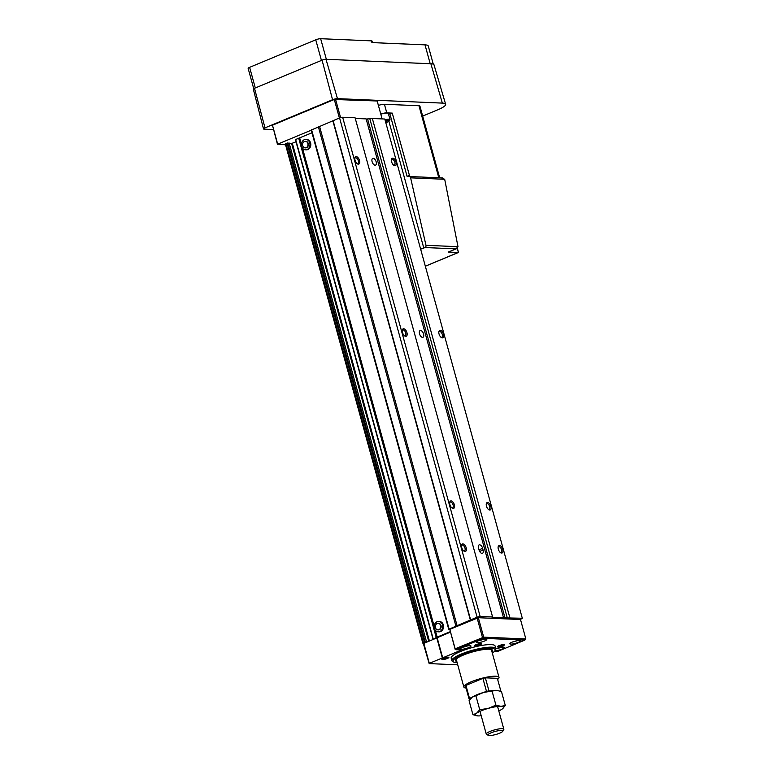<?xml version="1.0" encoding="UTF-8"?>
<svg xmlns="http://www.w3.org/2000/svg" width="774" height="774" viewBox="0 0 774 774"><rect width="100%" height="100%" fill="white"/><g stroke="black" fill="none" stroke-linecap="round" stroke-linejoin="round"><path stroke-width="1.16" d="M490.929 506.341A4.015 2.09 67.4 0 0 488.452 502.703A4.015 2.09 67.4 0 0 486.295 503.797A4.015 2.09 67.4 0 0 486.459 506.148A4.015 2.09 67.4 0 0 488.742 509.669A4.015 2.09 67.4 0 0 490.929 506.341M486.236 504.28A3.096 1.616 -112.6 0 1 486.778 503.681A3.096 1.616 -112.6 0 1 489.7 506.612A3.096 1.616 -112.6 0 1 489.168 509.398A3.096 1.616 -112.6 0 1 488.355 509.369M454.357 504.774A4.015 2.09 67.4 0 0 451.881 501.136A4.015 2.09 67.4 0 0 449.723 502.229A4.015 2.09 67.4 0 0 449.887 504.59A4.015 2.09 67.4 0 0 452.171 508.102A4.015 2.09 67.4 0 0 454.357 504.774M449.665 502.713A3.096 1.616 -112.6 0 1 450.216 502.123A3.096 1.616 -112.6 0 1 453.129 505.054A3.096 1.616 -112.6 0 1 452.597 507.841A3.096 1.616 -112.6 0 1 451.784 507.812M466.209 547.808A4.015 2.09 67.4 0 0 463.732 544.18A4.015 2.09 67.4 0 0 461.585 545.264A4.015 2.09 67.4 0 0 461.739 547.624A4.015 2.09 67.4 0 0 464.023 551.146A4.015 2.09 67.4 0 0 466.209 547.808M461.517 545.757A3.096 1.616 -112.6 0 1 462.068 545.157A3.096 1.616 -112.6 0 1 464.981 548.089A3.096 1.616 -112.6 0 1 464.448 550.875A3.096 1.616 -112.6 0 1 463.636 550.846M502.781 549.376A4.015 2.09 67.4 0 0 500.304 545.738A4.015 2.09 67.4 0 0 498.156 546.831A4.015 2.09 67.4 0 0 498.311 549.182A4.015 2.09 67.4 0 0 500.594 552.704A4.015 2.09 67.4 0 0 502.781 549.376M498.088 547.315A3.096 1.616 -112.6 0 1 498.64 546.715A3.096 1.616 -112.6 0 1 501.552 549.656A3.096 1.616 -112.6 0 1 501.02 552.442A3.096 1.616 -112.6 0 1 500.207 552.404M406.94 332.627A4.015 2.09 67.4 0 0 404.463 328.998A4.015 2.09 67.4 0 0 402.306 330.082A4.015 2.09 67.4 0 0 402.47 332.443A4.015 2.09 67.4 0 0 404.754 335.964A4.015 2.09 67.4 0 0 406.94 332.627M402.248 330.575A3.096 1.616 -112.6 0 1 402.799 329.976A3.096 1.616 -112.6 0 1 405.711 332.907A3.096 1.616 -112.6 0 1 405.179 335.693A3.096 1.616 -112.6 0 1 404.367 335.664M359.523 160.489A4.015 2.09 67.4 0 0 357.046 156.851A4.015 2.09 67.4 0 0 354.889 157.944A4.015 2.09 67.4 0 0 355.053 160.295A4.015 2.09 67.4 0 0 357.336 163.817A4.015 2.09 67.4 0 0 359.523 160.489M354.831 158.428A3.096 1.616 -112.6 0 1 355.382 157.828A3.096 1.616 -112.6 0 1 358.294 160.76A3.096 1.616 -112.6 0 1 357.762 163.546A3.096 1.616 -112.6 0 1 356.949 163.517M443.512 334.194A4.015 2.09 67.4 0 0 441.035 330.556A4.015 2.09 67.4 0 0 438.877 331.649A4.015 2.09 67.4 0 0 439.042 334A4.015 2.09 67.4 0 0 441.325 337.522A4.015 2.09 67.4 0 0 443.512 334.194M438.819 332.133A3.096 1.616 -112.6 0 1 439.371 331.533A3.096 1.616 -112.6 0 1 442.283 334.474A3.096 1.616 -112.6 0 1 441.751 337.261A3.096 1.616 -112.6 0 1 440.938 337.222M396.094 162.047A4.015 2.09 67.4 0 0 393.618 158.409A4.015 2.09 67.4 0 0 391.46 159.502A4.015 2.09 67.4 0 0 391.625 161.853A4.015 2.09 67.4 0 0 393.908 165.375A4.015 2.09 67.4 0 0 396.094 162.047M391.402 159.986A3.096 1.616 -112.6 0 1 391.954 159.386A3.096 1.616 -112.6 0 1 394.866 162.327A3.096 1.616 -112.6 0 1 394.334 165.114A3.096 1.616 -112.6 0 1 393.521 165.075M305.459 149.808L306.272 149.846A5.195 4.315 -87.6 0 0 307.839 149.556A5.195 4.315 -87.6 0 0 310.771 143.877A5.195 4.315 -87.6 0 0 306.717 139.465L305.904 139.426A5.195 4.315 -87.6 0 0 304.327 139.707A5.195 4.315 -87.6 0 0 301.405 145.396A5.195 4.315 -87.6 0 0 305.459 149.808A5.195 4.315 -87.6 0 0 307.026 149.527A5.195 4.315 -87.6 0 0 309.958 143.848A5.195 4.315 -87.6 0 0 305.904 139.426M305.333 147.882A3.28 2.728 -87.6 0 0 305.537 147.892A3.28 2.728 -87.6 0 0 306.533 147.718A3.28 2.728 -87.6 0 0 308.381 144.128A3.28 2.728 -87.6 0 0 305.817 141.342A3.28 2.728 -87.6 0 0 305.614 141.342M304.414 141.497A3.28 2.728 -87.6 0 0 302.576 145.086A3.28 2.728 -87.6 0 0 305.13 147.882A3.28 2.728 -87.6 0 0 306.127 147.699A3.28 2.728 -87.6 0 0 307.975 144.109A3.28 2.728 -87.6 0 0 305.411 141.323A3.28 2.728 -87.6 0 0 304.414 141.497M438.219 631.816L439.032 631.845A5.195 4.315 -87.6 0 0 440.609 631.565A5.195 4.315 -87.6 0 0 443.531 625.885A5.195 4.315 -87.6 0 0 439.477 621.464L438.664 621.435A5.195 4.315 -87.6 0 0 437.097 621.716A5.195 4.315 -87.6 0 0 434.166 627.395A5.195 4.315 -87.6 0 0 438.219 631.816A5.195 4.315 -87.6 0 0 439.796 631.526A5.195 4.315 -87.6 0 0 442.718 625.847A5.195 4.315 -87.6 0 0 438.664 621.435M438.103 629.881A3.28 2.728 -87.6 0 0 438.307 629.901A3.28 2.728 -87.6 0 0 439.303 629.726A3.28 2.728 -87.6 0 0 441.141 626.137A3.28 2.728 -87.6 0 0 438.587 623.351A3.28 2.728 -87.6 0 0 438.384 623.351M437.184 623.505A3.28 2.728 -87.6 0 0 435.336 627.095A3.28 2.728 -87.6 0 0 437.9 629.881A3.28 2.728 -87.6 0 0 438.897 629.707A3.28 2.728 -87.6 0 0 440.735 626.118A3.28 2.728 -87.6 0 0 438.181 623.331A3.28 2.728 -87.6 0 0 437.184 623.505M376.164 161.853A3.647 1.896 67.4 0 0 372.739 158.399A3.647 1.896 67.4 0 0 372.101 161.679A3.647 1.896 67.4 0 0 375.535 165.133A3.647 1.896 67.4 0 0 376.164 161.853M423.581 334A3.647 1.896 67.4 0 0 420.156 330.546A3.647 1.896 67.4 0 0 419.518 333.826A3.647 1.896 67.4 0 0 422.952 337.28A3.647 1.896 67.4 0 0 423.581 334M479.029 549.869A3.647 1.896 67.4 0 0 482.463 553.323A3.647 1.896 67.4 0 0 483.092 550.043L482.618 548.321A3.647 1.896 67.4 0 0 479.183 544.867A3.647 1.896 67.4 0 0 478.555 548.147L479.029 549.869M289.089 142.997L285.316 143.945L422.827 643.165L423.581 643.271M428.641 641.007L291.604 143.49L289.234 143.393M291.604 143.49L296.026 141.797M450.149 631.719L436.691 637.273L299.18 138.053L298.696 138.207L295.426 139.639L433.005 638.782M299.18 138.053L311.97 132.78M520.38 619.5L522.305 618.252L492.167 617.633L492.593 616.984L355.082 117.764L342.64 117.232L339.573 117.929L311.225 130.08L448.736 629.301L449.82 629.349M503.632 618.116L366.131 118.896L355.266 118.432M366.17 119.061L372.352 118.499L384.794 119.032L522.305 618.252M492.593 616.984L480.151 616.452L477.084 617.149L448.736 629.301M436.691 637.273L433.663 638.918M425.903 642.149L422.827 643.165M449.046 628.817L311.545 129.597M455.876 625.972L318.366 126.752M457.105 625.702L319.594 126.481M470.399 620.168L332.897 120.938M470.611 619.839L333.101 120.618M477.084 617.149L339.573 117.929M480.151 616.452L342.64 117.232M505.083 618.184L367.582 118.964M507.405 618.281L369.904 119.061M509.863 617.729L372.352 118.499M311.254 130.187L277.692 144.157L285.558 144.815M382.114 118.915L377.17 100.988L334.3 99.488L272.477 125.214L277.489 144.477M272.477 125.214L277.692 144.157M334.3 99.488L339.399 118.006M335.519 99.207L340.618 117.696M433.285 64.184L428.283 46.034A18.682 3.773 164.6 0 0 425.003 44.853L371.926 42.589L371.452 40.867L320.659 38.7A3.647 0.735 164.6 0 0 315.753 39.813L249.625 67.338A3.647 0.735 164.6 0 0 248.144 68.393L253.727 88.671M372.517 42.618L372.091 41.099A3.647 0.735 164.6 0 0 371.452 40.867M422.672 116.081L438.036 109.685A18.682 3.773 164.6 0 0 445.631 104.267A18.682 3.773 164.6 0 0 442.351 103.106L337.464 98.627A3.647 0.735 164.6 0 0 332.559 99.74L264.998 127.865A3.647 0.735 164.6 0 0 263.508 128.919A3.647 0.735 164.6 0 0 264.147 129.152L273.377 129.548M445.631 104.267L434.021 64.871A17.957 3.618 164.6 0 0 430.876 63.758L325.989 59.279A2.912 0.59 164.6 0 0 322.061 60.169L254.501 88.294A2.912 0.59 164.6 0 0 253.311 89.136L263.508 128.919M492.303 653.033A21.875 4.412 164.6 0 0 494.963 650.711A5.466 1.103 164.6 0 0 502.287 649.038A5.466 1.103 164.6 0 0 504.513 647.451A5.466 1.103 164.6 0 0 501.542 647.267A5.466 1.103 164.6 0 0 496.192 648.776A5.466 1.103 164.6 0 0 495.844 648.922M484.582 641.017A5.466 1.103 164.6 0 0 486.807 639.44A5.466 1.103 164.6 0 0 483.827 639.256A5.466 1.103 164.6 0 0 478.487 640.756A5.466 1.103 164.6 0 0 476.262 642.343A5.466 1.103 164.6 0 0 479.232 642.526A5.466 1.103 164.6 0 0 484.582 641.017M518.106 642.449A5.466 1.103 164.6 0 0 520.331 640.872A5.466 1.103 164.6 0 0 517.351 640.688A5.466 1.103 164.6 0 0 512.011 642.188A5.466 1.103 164.6 0 0 509.785 643.774A5.466 1.103 164.6 0 0 512.756 643.958A5.466 1.103 164.6 0 0 518.106 642.449M468.763 647.606A5.466 1.103 164.6 0 0 470.989 646.019A5.466 1.103 164.6 0 0 468.018 645.835A5.466 1.103 164.6 0 0 462.668 647.345A5.466 1.103 164.6 0 0 460.443 648.922A5.466 1.103 164.6 0 0 463.423 649.105A5.466 1.103 164.6 0 0 468.763 647.606M453.69 662.08A21.875 4.412 164.6 0 1 461.894 654.998A21.875 4.412 164.6 0 1 485.192 648.709A21.875 4.412 164.6 0 1 494.963 650.711L495.592 649.647A22.785 4.596 164.6 0 0 495.815 648.612L495.108 646.029A22.785 4.596 164.6 0 0 482.705 645.274A22.785 4.596 164.6 0 0 460.433 651.534A22.785 4.596 164.6 0 0 451.165 658.132L451.881 660.715A22.785 4.596 164.6 0 0 452.597 661.489L453.69 662.08A21.875 4.412 164.6 0 0 457.153 662.708M495.815 648.612A22.785 4.596 164.6 0 0 483.421 647.848A22.785 4.596 164.6 0 0 461.149 654.117A22.785 4.596 164.6 0 0 451.881 660.715M491.732 650.963A18.682 3.773 164.6 0 0 491.954 650.044A18.682 3.773 164.6 0 0 491.645 649.589M491.983 651.872A19.234 3.88 164.6 0 0 492.012 649.754A19.234 3.88 164.6 0 0 463.365 655.065A19.234 3.88 164.6 0 0 455.722 659.748A19.234 3.88 164.6 0 0 456.834 661.557M442.573 658.635A2.951 0.6 164.6 0 0 446.84 657.774A2.951 0.6 164.6 0 0 447.933 657.165M447.411 658.442A3.647 0.735 164.6 0 0 448.775 657.261A3.647 0.735 164.6 0 0 443.347 658.268A3.647 0.735 164.6 0 0 441.896 659.158A3.647 0.735 164.6 0 0 443.521 659.496A3.647 0.735 164.6 0 0 447.411 658.442M475.101 645.1A2.951 0.6 164.6 0 0 479.377 644.229A2.951 0.6 164.6 0 0 480.461 643.62M479.938 644.906A3.647 0.735 164.6 0 0 481.302 643.726A3.647 0.735 164.6 0 0 475.875 644.732A3.647 0.735 164.6 0 0 474.423 645.613A3.647 0.735 164.6 0 0 476.058 645.951A3.647 0.735 164.6 0 0 479.938 644.906M498.088 646.077A2.951 0.6 164.6 0 0 502.355 645.216A2.951 0.6 164.6 0 0 503.448 644.597M502.926 645.884A3.647 0.735 164.6 0 0 504.29 644.703A3.647 0.735 164.6 0 0 498.862 645.71A3.647 0.735 164.6 0 0 497.411 646.6A3.647 0.735 164.6 0 0 499.036 646.929A3.647 0.735 164.6 0 0 502.926 645.884M455.963 659.419A18.682 3.773 164.6 0 0 455.925 659.97A18.682 3.773 164.6 0 0 456.583 660.638M494.48 651.34L497.556 651.466L524.869 640.098L525.856 638.966L483.702 637.157L455.16 648.806L455.905 649.696L460.888 649.908M455.17 649.396L449.8 629.359L478.342 617.71L520.496 619.51L525.856 638.966M457.734 664.818L429.173 663.599L423.368 643.6L450.284 632.184M460.975 650.237L429.318 663.366L423.726 643.059M442.331 657.958L436.729 637.641M442.738 657.968L437.136 637.66M483.702 637.157L478.342 617.71M524.869 640.098L483.218 638.318L483.208 637.728M482.473 637.437L477.113 617.991M455.16 648.806L449.8 629.359M455.905 649.696L483.218 638.318M385.22 120.57A5.65 1.142 -15.4 0 1 388.519 120.173A5.65 1.142 -15.4 0 1 389.457 120.783A5.65 1.142 -15.4 0 1 385.8 122.689M384.988 119.728A6.376 1.287 -15.4 0 1 388.906 119.244A6.376 1.287 -15.4 0 1 390.028 119.641A6.376 1.287 -15.4 0 1 389.961 119.931L389.457 120.783M380.808 114.194A6.376 1.287 -15.4 0 1 387.193 113.043A6.376 1.287 -15.4 0 1 388.316 113.449L390.028 119.641M385.636 122.069L386.826 121.576L386.555 120.986L385.394 121.179M457.134 248.377L458.45 252.459L457.366 248.193M408.517 175.727L409.533 175.766L392.273 113.11L389.825 113.662L407.076 176.317L408.517 175.727L408.759 176.588A1.819 1.509 92.4 0 1 410.617 177.827L425.971 245.31A1.819 1.509 92.4 0 1 424.984 247.545L423.794 248.038L388.887 121.305M389.825 113.662L388.529 114.204M392.273 113.11L386.787 112.869A5.466 1.103 164.6 0 0 380.769 114.039M439.68 177.817L419.914 106.086A5.466 1.103 164.6 0 0 418.957 105.738L384.417 104.267A5.466 1.103 164.6 0 0 378.399 105.428M441.741 178.03L444.692 179.287L457.995 246.683L455.992 248.87L424.984 247.545M448.746 251.889A1.819 0.948 -112.6 0 1 448.562 252.014L456.563 248.686L448.33 252.053L458.256 252.479L425.332 266.188M420.64 249.151A8.204 1.654 164.6 0 0 423.794 248.038M497.643 679.417A18.228 3.676 164.6 0 0 499.007 677.366A18.228 3.676 164.6 0 0 489.091 676.757A18.228 3.676 164.6 0 0 471.279 681.768A18.228 3.676 164.6 0 0 463.858 687.041A18.228 3.676 164.6 0 0 466.083 688.105M491.122 732.804A7.721 1.558 164.6 0 0 488.23 735.3A7.721 1.558 164.6 0 0 499.723 733.171A7.721 1.558 164.6 0 0 502.79 731.285A7.721 1.558 164.6 0 0 499.336 730.579A7.721 1.558 164.6 0 0 491.122 732.804M502.79 731.285L503.758 729.659A9.114 1.838 164.6 0 0 503.845 729.243A9.114 1.838 164.6 0 0 498.882 728.944A9.114 1.838 164.6 0 0 489.981 731.449A9.114 1.838 164.6 0 0 486.266 734.091A9.114 1.838 164.6 0 0 486.556 734.4L488.23 735.3M490.793 690.805L486.459 691.279L483.798 692.391M472.159 697.239L469.499 698.341L469.073 698.99L470.302 699.038M469.073 698.99L465.522 686.074L465.938 685.435L469.499 698.341M486.459 691.279L482.908 678.372L465.938 685.435M488.916 690.727L485.356 677.821L482.908 678.372M500.904 691.24L497.343 678.334L485.356 677.821M481.225 715.756A14.58 2.941 -15.4 0 1 477.897 715.911L472.933 714.721L476.61 713.212L479.745 709.729L488.113 708.433L495.931 705.143L500.904 706.333L505.316 705.54L502.191 709.032A14.58 2.941 -15.4 0 1 498.795 710.919M476.861 694.762A14.58 2.941 -15.4 0 1 483.702 692.42L472.198 697.21A14.58 2.941 -15.4 0 1 476.861 694.762M505.316 705.54L501.455 691.521L496.492 690.331L483.702 692.42A14.58 2.941 -15.4 0 1 496.492 690.331A14.58 2.941 -15.4 0 1 497.256 690.389A14.58 2.941 -15.4 0 1 497.45 690.408M497.256 690.389L496.492 690.331M472.198 697.21L469.073 700.693L472.933 714.721M479.745 709.729L475.875 695.71M495.931 705.143L492.071 691.114M502.365 708.897L502.191 709.032A14.58 2.941 -15.4 0 0 502.355 708.897L502.365 708.897A14.58 2.941 -15.4 0 0 500.904 706.333A14.58 2.941 -15.4 0 0 488.113 708.433A14.58 2.941 -15.4 0 0 476.61 713.212A14.58 2.941 -15.4 0 0 477.132 715.853L477.055 715.844M477.897 715.911A14.58 2.941 -15.4 0 1 477.132 715.853M479.687 551.456L483.092 550.043M479.019 549.821L482.618 548.321M423.388 642.768L285.877 143.548M424.529 642.294L287.028 143.064M425.274 642.12L287.764 142.9M289.118 142.967L426.542 641.888L289.079 142.958M429.338 640.717L292.34 143.325M433.159 638.695L295.649 139.475M436.207 637.428L298.696 138.207M437.175 637.118L435.269 630.191M434.156 626.166L302.499 148.182M301.386 144.157L299.664 137.898M315.753 39.813L321.433 60.43M249.625 67.338L255.304 87.955M320.659 38.7L326.338 59.288M425.003 44.853L430.209 63.729M322.061 60.169L332.559 99.74M254.501 88.294L264.998 127.865M325.989 59.279L337.464 98.627M430.876 63.758L442.351 103.106M496.811 648.525A4.47 0.9 164.6 0 0 501.136 647.335M479.106 640.514A4.47 0.9 164.6 0 0 483.421 639.324M512.63 641.946A4.47 0.9 164.6 0 0 516.945 640.756M463.287 647.093A4.47 0.9 164.6 0 0 467.612 645.903M438.8 177.778L418.957 105.738M386.787 112.869L384.417 104.267M444.692 179.287L410.617 177.827M457.995 246.683L425.971 245.31M432.937 638.86L295.426 139.639M496.744 648.554L501.204 647.325M479.038 640.543L483.498 639.314M512.562 641.975L517.022 640.746M463.22 647.122L467.68 645.893M442.66 177.943L409.233 176.52M425.342 266.237L458.45 252.459M456.176 659.167L463.858 687.041M480.006 711.325L486.266 734.091M497.576 706.488L503.845 729.243M491.335 649.483L499.007 677.366"/></g></svg>
